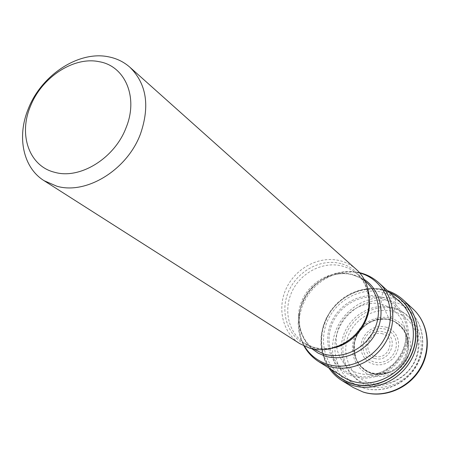 <?xml version="1.0" encoding="UTF-8"?>
<svg xmlns="http://www.w3.org/2000/svg" width="450" height="450" viewBox="0 0 450 450"><rect width="100%" height="100%" fill="white"/><g stroke="black" fill="none" stroke-linecap="round" stroke-linejoin="round"><path stroke-width="0.34" stroke-dasharray="2.25 1.69" d="M369.248 382.781C387.478 388.693 409.815 376.706 416.216 357.249C422.893 337.877 412.02 316.502 393.688 311.608C375.446 306.428 354.251 318.341 347.844 337.067C341.179 355.708 350.91 377.156 369.248 382.781M394.695 308.767C414.512 314.027 426.324 337.134 419.102 358.116C412.183 379.181 387.979 392.147 368.269 385.723C348.441 379.603 337.973 356.411 345.178 336.291C352.103 316.074 374.968 303.199 394.695 308.767C396.146 303.992 396.225 300.707 394.92 298.918L385.071 289.991L383.827 290.571L380.908 298.176C380.891 300.786 381.364 302.901 382.331 304.515L389.492 319.669L390.133 319.956L394.695 308.767M389.571 292.567L383.827 290.571C364.399 285.317 341.949 294.536 330.216 312.188C318.437 329.799 318.701 353.897 331.307 369.512M353.7 376.436C373.989 383.006 399.004 369.529 406.221 347.732C413.736 326.025 401.631 302.209 381.229 296.871C360.928 291.212 337.337 304.594 330.126 325.479C322.622 346.269 333.298 370.181 353.7 376.436M358.611 373.185C364.14 374.844 369.849 375.064 375.733 373.832L375.834 373.809C393.3 370.384 407.228 352.012 405.776 334.26L405.771 334.159C404.061 318.971 396.248 309.094 382.331 304.515C372.713 300.611 347.681 304.746 338.124 329.186C330.306 354.189 348.171 371.261 358.605 373.191M388.744 372.082C398.942 368.123 405.236 359.814 407.621 347.158C408.493 342.534 407.149 336.87 403.594 330.154C397.941 323.612 393.345 320.243 389.807 320.04C387.028 318.876 382.191 318.926 375.294 320.192C367.768 322.762 362.042 327.274 358.116 333.72C353.818 339.311 353.233 347.918 356.355 359.527C359.713 366.013 364.736 370.457 371.436 372.864C379.822 374.332 385.588 374.068 388.744 372.082L388.693 372.105C381.409 374.338 375.587 374.58 371.222 372.836C357.536 368.668 350.196 352.71 355.146 338.698C359.966 324.652 375.851 315.771 389.492 319.669C396.416 321.159 408.814 329.884 407.627 347.102L405.804 334.153M371.762 373.624C357.913 369.444 350.46 353.25 355.5 339.098C360.338 324.889 376.453 315.877 390.234 319.854C404.083 323.618 412.183 339.772 407.143 354.341C402.3 368.966 385.537 378.017 371.762 373.624M356.192 269.308C351.568 265.219 346.258 262.378 340.267 260.781C320.102 255.437 296.494 267.401 286.706 287.511C276.75 307.541 282.308 332.556 299.863 343.688M412.909 308.852C407.706 304.104 401.709 300.791 394.92 298.918C372.904 292.854 347.462 305.527 337.331 327.116C327.009 348.621 333.793 375.621 353.306 387.557M342.309 380.796C322.414 368.629 315.579 341.027 326.183 319.011C336.589 296.904 362.593 283.866 385.071 289.991L387.568 290.745M330.913 369.264C318.566 351.045 318.358 331.931 330.277 311.918C342.09 294.345 364.511 285.199 383.923 290.447L389.228 292.252M340.048 374.968C323.229 362.424 318.651 337.298 329.001 317.751C339.21 298.136 362.728 286.954 383.006 292.5L390.448 295.312L397.192 299.498M354.24 375.255C334.474 369.214 324.113 346.05 331.38 325.896C338.366 305.651 361.243 292.68 380.908 298.176C400.674 303.368 412.38 326.436 405.096 347.451C398.109 368.556 373.899 381.611 354.24 375.255M371.756 373.444C385.459 377.814 402.137 368.809 406.952 354.257C411.969 339.767 403.909 323.696 390.133 319.956C376.425 315.996 360.394 324.962 355.579 339.098C350.567 353.177 357.981 369.287 371.756 373.444M371.289 375.339C385.897 380.014 403.701 370.412 408.836 354.881C414.186 339.418 405.568 322.284 390.876 318.308C376.262 314.1 359.19 323.657 354.06 338.715C348.716 353.711 356.597 370.89 371.289 375.339M304.318 346.129L301.185 338.811L299.374 330.964L298.924 322.819L299.841 314.618L302.091 306.585L305.601 298.946L310.269 291.926L315.973 285.711L322.537 280.485L329.794 276.396L337.522 273.566L345.521 272.081L353.554 272.002L361.463 273.352C368.021 275.13 373.815 278.286 378.849 282.819M363.127 387.866C381.988 393.93 405.101 384.615 415.98 366.165C426.971 347.782 423.832 323.572 409.275 310.483C404.527 306.208 399.077 303.21 392.918 301.494L392.85 301.472C372.471 295.83 348.863 307.513 339.396 327.504C329.749 347.411 335.919 372.448 353.891 383.619L363.127 387.866M359.843 273.043L351.703 271.642L343.671 271.766L335.683 273.313L327.977 276.227L320.771 280.418L314.28 285.75L308.694 292.072L304.172 299.194L300.848 306.906L298.822 314.983L298.164 323.196L298.896 331.296L301.011 339.041L304.453 346.191M311.878 348.739C297.968 336.617 295.206 314.179 305.044 296.961C314.786 279.692 335.717 269.989 353.661 274.776L364.309 279.501M366.244 282.133L359.494 277.442L351.754 274.404C333.332 269.466 311.788 280.277 302.878 298.575C293.816 316.806 298.935 339.626 314.938 349.886C299.576 340.076 294.576 317.666 303.778 299.244C312.863 280.761 334.581 269.972 352.412 274.781L359.781 277.656L366.244 282.133M334.974 347.625C327.623 349.487 320.507 349.397 313.622 347.361L304.476 343.142C288.208 332.719 283.072 309.459 292.343 290.846C301.466 272.166 323.421 261.079 342.174 266.051L342.253 266.068C347.76 267.548 352.648 270.152 356.918 273.887C364.871 281.143 369.062 290.526 369.495 302.029M340.971 263.627L340.892 263.604C319.838 257.996 295.228 272.301 287.505 294.21C279.484 316.029 290.272 340.903 311.406 347.231L311.49 347.259C332.516 353.874 358.695 339.441 366.424 316.524C374.473 293.698 362.115 268.948 340.971 263.627M392.709 307.654C373.162 302.136 350.483 314.916 343.609 334.969C336.454 354.932 346.826 377.921 366.474 383.974C386.016 390.33 410.012 377.46 416.88 356.574C424.046 335.767 412.358 312.863 392.709 307.654M386.016 327.133L389.818 328.731L393.126 331.178L395.764 334.361L397.609 338.119L398.548 342.27L398.537 346.596L397.575 350.882L395.707 354.904L393.024 358.459L389.666 361.361L385.813 363.465L381.656 364.663L377.404 364.899L373.286 364.162L369.495 362.498L366.233 359.994L363.651 356.777L361.879 353.014L361.001 348.891L361.052 344.616L362.031 340.397L363.887 336.442L366.525 332.949L369.816 330.075L373.601 327.977L377.702 326.751L381.909 326.464L386.016 327.133M373.731 361.952L370.384 360.456L367.504 358.217L365.231 355.348L363.673 352.001L362.908 348.339L362.964 344.543L363.848 340.802L365.507 337.298L367.853 334.198L370.783 331.656L374.152 329.799L377.786 328.719L381.521 328.472L385.279 329.102L388.637 330.542L391.551 332.736L393.874 335.576L395.488 338.923L396.298 342.608L396.276 346.444L395.404 350.235L393.733 353.796L391.348 356.94L388.373 359.505L384.952 361.367L381.268 362.424L377.499 362.638L373.731 361.952M374.541 358.363C390.673 363.825 400.095 335.942 383.558 331.931L383.49 331.914C367.526 326.7 358.104 354.06 374.473 358.341L374.541 358.363M382.646 333.855C369.163 329.445 361.209 352.569 375.036 356.164L375.092 356.181C388.699 360.771 396.647 337.275 382.702 333.872L382.646 333.855M328.928 368.021L324.799 360.546L322.099 352.384L320.901 343.789L321.227 335.031L323.049 326.379L326.312 318.105L330.907 310.444L336.69 303.632L343.496 297.877L351.113 293.361L359.319 290.216L367.864 288.551L376.487 288.439L387.495 290.678M375.84 373.843C378.461 372.803 382.821 373.314 394.178 363.251C407.233 347.839 405.624 337.793 405.816 334.26M388.693 372.105L375.739 373.86M402.249 304.099L409.275 310.483C424.007 323.747 427.168 348.041 416.228 366.362C405.411 384.744 382.314 394.054 363.251 387.928L353.891 383.619L345.842 378.591M360.804 272.97L360.439 272.874M359.494 272.638L351.557 271.491L343.491 271.744L335.526 273.369L327.881 276.317L320.76 280.479L314.353 285.744L308.835 291.96L304.346 298.957L301.016 306.551L298.935 314.533L298.176 322.695L298.772 330.801L300.713 338.636L303.969 345.96M313.768 349.132L304.476 343.142L313.155 347.141C330.041 352.412 351.889 343.266 362.346 325.429C372.887 307.631 369.962 285.204 356.918 273.887L365.203 281.211"/><path stroke-width="0.67" d="M331.307 369.512C336.69 376.11 343.496 380.739 351.714 383.406C374.327 390.774 402.334 376.892 411.964 353.019C421.869 329.248 411.171 301.567 389.571 292.567M44.044 180.669L299.863 343.688L309.381 348.064C328.174 353.919 351.467 344.109 362.537 325.277C373.719 306.506 370.727 282.127 356.192 269.308L129.921 67.264C146.548 83.711 150.069 105.941 140.473 133.948C127.204 169.931 86.231 194.979 56.767 186.193L44.044 180.669C22.877 167.546 16.684 136.373 28.429 108.506C41.569 74.97 78.761 50.507 108.529 56.818C116.707 58.416 123.834 61.898 129.921 67.264M99.203 61.701C125.027 65.959 138.623 97.217 126.118 127.592C114.744 158.203 79.982 179.634 54.821 172.333C29.098 166.292 18.259 134.601 30.538 106.031C41.811 77.214 73.817 56.211 99.203 61.701M353.306 387.557L362.931 391.956C383.181 398.503 408.049 388.581 419.816 368.786C431.707 349.065 428.451 323.027 412.909 308.852C428.721 323.303 432.017 349.464 420.21 369.09C408.538 388.783 383.692 398.7 363.127 392.051L353.306 387.557L342.309 380.796C336.949 377.471 332.488 373.219 328.928 368.021M387.568 290.745C393.508 292.742 398.79 295.864 403.419 300.099C419.265 314.544 422.533 341.19 410.327 361.418C398.244 381.713 372.791 391.933 352.125 385.273L342.309 380.796M389.228 292.252C411.098 301.067 422.117 328.866 412.267 352.856C402.694 376.954 374.479 391.027 351.703 383.597C343.282 380.863 336.353 376.088 330.913 369.264M397.192 299.498C413.618 311.906 418.416 337.32 407.475 357.199C396.686 377.145 372.195 387.63 352.311 381.24L345.887 378.613L340.048 374.968M402.249 304.099L378.849 282.819C394.301 296.702 397.463 322.684 385.537 342.551C373.736 362.486 348.907 372.69 328.826 366.322L319.016 361.834C312.772 357.879 307.873 352.642 304.318 346.129M304.453 346.191C309.87 354.994 317.537 361.018 327.454 364.264L327.532 364.286C350.572 371.723 379.277 356.197 387.737 331.183C396.54 306.27 382.973 279.096 359.843 273.043M364.309 279.501C380.368 289.811 385.937 313.341 376.228 332.336C366.688 351.405 343.783 361.929 325.249 356.141L318.111 353.115L311.878 348.739M313.768 349.132L323.921 354.037C341.179 359.387 362.43 350.421 372.431 333.231C382.539 316.103 379.654 293.844 366.244 282.133L365.203 281.211M369.495 302.029C370.243 322.206 354.6 342.872 334.974 347.625M387.495 290.678C393.457 292.697 398.767 295.836 403.419 300.099L412.909 308.852M303.969 345.96C307.648 352.524 312.66 357.812 319.016 361.834L345.842 378.591M360.439 272.874L359.494 272.638M378.849 282.819C373.613 278.106 367.599 274.821 360.804 272.97"/></g></svg>
